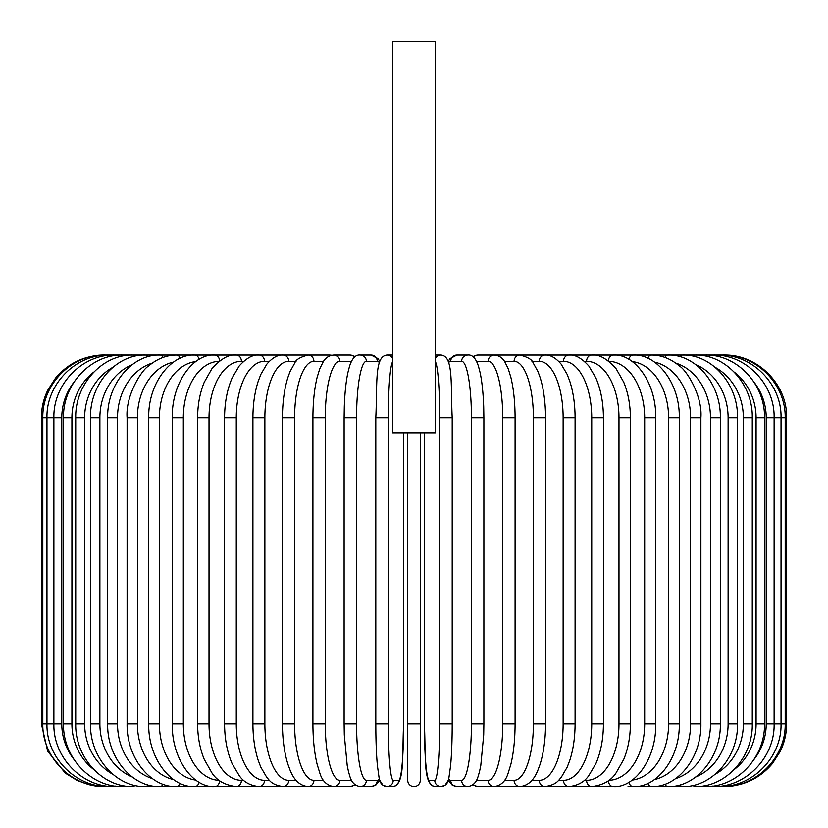 <?xml version="1.0" encoding="UTF-8"?>
<svg xmlns="http://www.w3.org/2000/svg" width="828" height="828" viewBox="0 0 828 828"><rect width="100%" height="100%" fill="white"/><g stroke="black" fill="none" stroke-linecap="round" stroke-linejoin="round"><path stroke-width="1.24" d="M420.272 432.816L420.272 780.328A6.272 6.272 0 0 1 414 786.6A6.272 6.272 0 0 1 407.728 780.328L407.728 432.816M435.331 41.4L392.669 41.4L392.669 432.816L435.331 432.816L435.331 41.4M407.728 723.869L420.272 723.869L420.272 780.328A6.272 6.272 0 0 1 414 786.6A6.272 6.272 0 0 1 407.728 780.328A6.272 6.272 0 0 0 414 786.6A6.272 6.272 0 0 0 420.272 780.328A6.272 6.272 0 0 1 414 786.6A6.272 6.272 0 0 1 407.728 780.328M104.131 786.6L90.449 785.089L77.418 780.628L65.298 773.135L47.693 751.244L41.4 723.869L41.4 417.767L61.779 417.767L61.779 723.869L41.4 723.869M41.4 417.767C41.431 408.08 43.563 398.879 47.796 390.164L55.486 378.158C68.227 363.15 84.446 355.45 104.131 355.036L105.311 355.036A6.272 0.549 90 0 1 105.404 355.129M786.6 723.869L766.221 723.869L766.221 417.767L786.6 417.767L786.6 723.869C786.569 733.556 784.437 742.757 780.204 751.472L772.514 763.478C759.773 778.486 743.554 786.186 723.869 786.6L723.869 786.6M786.6 417.767C787.459 384.244 757.392 354.177 723.869 355.036L498.528 355.036A6.272 5.899 -90 0 0 496.696 355.347M722.596 786.507A6.272 0.549 90 0 0 722.689 786.6C755.157 787.645 785.875 758.334 785.203 723.869L785.203 417.767C785.834 383.095 754.95 353.949 722.689 355.036A6.272 0.549 -90 0 0 722.596 355.129M718.859 786.341A6.272 1.087 90 0 0 719.17 786.6C752.135 787.48 781.88 757.485 781.032 723.869L781.032 417.767C781.88 384.161 752.135 354.156 719.17 355.036A6.272 1.087 -90 0 0 718.859 355.295M754.122 759.328A56.459 54.534 -90 0 0 766.221 723.869M712.68 786.093A6.272 1.625 90 0 0 713.312 786.6C745.593 787.5 774.925 757.599 774.118 723.869L774.118 417.767C774.925 384.037 745.593 354.136 713.312 355.036A6.272 1.625 -90 0 0 712.68 355.543M766.221 417.767A56.459 54.534 -90 0 0 754.122 382.308M764.503 723.869L756.088 723.869L756.088 417.767L764.503 417.767L764.503 723.869C765.279 757.775 736.506 787.531 705.187 786.6A6.272 2.142 90 0 1 704.121 785.772M734.219 769.554A56.459 53.054 -90 0 0 756.088 723.869M756.088 417.767A56.459 53.054 -90 0 0 734.219 372.093M704.121 355.864A6.272 2.142 -90 0 1 705.187 355.036C736.506 354.105 765.279 383.861 764.503 417.767M752.279 723.869L743.358 723.869L743.358 417.767L752.279 417.767L752.279 723.869C753.014 757.993 724.945 787.573 694.837 786.6L713.312 786.6M715.175 774.304A56.459 51.16 -90 0 0 743.358 723.869M693.264 785.368A6.272 2.65 90 0 0 694.837 786.6L705.187 786.6M743.358 417.767A56.459 51.16 -90 0 0 715.175 367.332M693.264 356.268A6.272 2.65 -90 0 1 694.837 355.036C724.945 354.063 753.014 383.643 752.279 417.767M737.52 723.869L728.112 723.869L728.112 417.767L737.52 417.767L737.52 723.869C738.214 758.282 710.973 787.645 682.355 786.6A6.272 3.136 90 0 1 680.181 784.851M695.841 776.964A56.459 48.893 -90 0 0 728.112 723.869M728.112 417.767A56.459 48.893 -90 0 0 695.841 364.672M680.181 356.785A6.272 3.136 -90 0 1 682.355 355.036C710.973 353.991 738.214 383.354 737.52 417.767M720.35 723.869L710.476 723.869L710.476 417.767L720.35 417.767L720.35 723.869C721.002 758.614 694.733 787.738 667.834 786.6L682.355 786.6M675.689 778.568A56.459 46.244 -90 0 0 710.476 723.869M664.998 784.199A6.272 3.602 90 0 0 667.834 786.6L651.377 786.6A6.272 4.036 90 0 1 647.848 783.36M710.476 417.767A56.459 46.244 -90 0 0 675.689 363.068M664.998 357.437A6.272 3.602 -90 0 1 667.834 355.036C694.733 353.898 721.002 383.022 720.35 417.767M700.892 723.869L690.593 723.869L690.593 417.767L700.892 417.767L700.892 723.869C701.523 759.017 676.341 787.873 651.377 786.6L628.038 786.6M654.503 779.552A56.459 43.242 -90 0 0 690.593 723.869M690.593 417.767A56.459 43.242 -90 0 0 654.503 362.084M647.848 358.276A6.272 4.036 -90 0 1 651.377 355.036C661.479 355.046 670.866 358.741 679.55 366.111C686.236 369.837 702.682 395.66 700.892 417.767M679.302 723.869L668.6 723.869L668.6 417.767L679.302 417.767L679.302 723.869C679.912 759.514 655.931 788.049 633.11 786.6A6.272 4.44 90 0 1 628.897 782.263M632.219 780.1A56.459 39.92 -90 0 0 668.6 723.869M668.6 417.767A56.459 39.92 -90 0 0 632.219 361.536M628.897 359.373A6.272 4.44 -90 0 1 633.11 355.036C655.931 353.587 679.912 382.132 679.302 417.767M655.745 723.869L644.67 723.869L644.67 417.767L655.745 417.767L655.745 723.869C656.335 760.094 633.699 788.277 613.186 786.6A6.272 4.802 90 0 1 608.383 780.68M608.849 780.318A56.459 36.287 -90 0 0 644.67 723.869M644.67 417.767A56.459 36.287 -90 0 0 608.859 361.318M608.383 360.956A6.272 4.802 -90 0 1 613.186 355.036C633.699 353.359 656.335 381.542 655.745 417.767M630.387 723.869L618.982 723.869L618.982 417.767L630.387 417.767L630.387 723.869C630.325 736.899 628.121 748.709 623.784 759.317L616.032 772.99C611.043 780.7 602.939 785.234 591.741 786.6L613.186 786.6M584.371 780.328L586.597 780.328A56.459 32.385 -90 0 0 618.982 723.869M586.597 780.328A6.272 5.134 90 0 0 591.741 786.6L568.939 786.6A6.272 5.434 90 0 1 563.506 780.328A56.459 28.224 -90 0 0 591.73 723.869L591.73 417.767L603.436 417.767L603.436 723.869L591.73 723.869M618.982 417.767A56.459 32.385 -90 0 0 586.597 361.308L584.371 361.308M586.597 361.308A6.272 5.134 -90 0 1 591.741 355.036C599.017 354.105 607.172 358.721 616.208 368.864L623.763 382.267C628.11 392.876 630.325 404.706 630.387 417.767M558.662 780.328L563.506 780.328M591.73 417.767A56.459 28.224 -90 0 0 563.506 361.308L558.662 361.308M563.506 361.308A6.272 5.434 -90 0 1 568.939 355.036C574.974 354.394 581.608 358.048 588.822 365.997L595.901 378.013C600.828 389.439 603.343 402.698 603.436 417.767M575.087 723.869L563.133 723.869L563.133 417.767L575.087 417.767L575.087 723.869C575.036 737.355 573.276 749.495 569.819 760.28L567.221 767.121L561.125 777.544C558.31 780.318 556.954 784.747 544.959 786.6A6.272 5.682 90 0 1 539.276 780.328A56.459 23.857 -90 0 0 563.133 723.869M531.959 780.328L539.276 780.328M563.133 417.767A56.459 23.857 -90 0 0 539.276 361.308L531.959 361.308M539.276 361.308A6.272 5.682 -90 0 1 544.959 355.036C550.227 354.694 555.619 357.706 561.125 364.092L567.108 374.246L569.726 381.077C573.245 391.923 575.036 404.147 575.087 417.767M545.569 723.869L533.398 723.869L533.398 417.767L545.569 417.767L545.569 723.869C545.497 739.487 543.623 753.076 539.96 764.648L537.879 770.257C535.83 775.163 531.317 785.41 519.984 786.6A6.272 5.899 90 0 1 514.084 780.328A56.459 19.313 -90 0 0 533.398 723.869M504.469 780.328L514.084 780.328M533.398 417.767A56.459 19.313 -90 0 0 514.084 361.308L504.469 361.308M496.696 786.289A6.272 5.899 90 0 0 498.528 786.6L519.984 786.6M514.084 361.308A6.272 5.899 -90 0 1 519.984 355.036C527.736 357.065 532.104 359.631 533.066 362.716L537.952 371.534L540.022 377.185C543.644 388.725 545.497 402.242 545.569 417.767M515.088 723.869L502.751 723.869L502.751 417.767L515.088 417.767L515.088 723.869C515.037 739.3 513.639 752.745 510.897 764.213L508.216 772.959C505.794 781.042 501.126 785.596 494.202 786.6A6.272 6.055 90 0 1 488.137 780.328A56.459 14.614 -90 0 0 502.751 723.869M476.473 780.328L488.137 780.328M502.751 417.767A56.459 14.614 -90 0 0 488.137 361.308L476.473 361.308M473.388 784.437A6.272 6.055 90 0 0 477.963 786.6L494.202 786.6M473.388 357.21A6.272 6.055 -90 0 1 477.963 355.036L472.56 356.557M488.137 361.308A6.272 6.055 -90 0 1 494.202 355.036L498.528 355.036M483.883 723.869L471.432 723.869L471.432 417.767L483.883 417.767L483.883 723.869L483.697 734.943L480.768 765.724L479.422 772.006C477.901 776.447 477.094 785.089 467.81 786.6A6.272 6.179 90 0 1 461.631 780.328A56.459 9.801 -90 0 0 471.432 723.869M448.631 779.013A56.459 9.801 -90 0 0 450.742 780.328L461.631 780.328M471.432 417.767A56.459 9.801 -90 0 0 461.631 361.308L450.742 361.308A56.459 9.801 -90 0 0 448.631 362.623M450.742 780.328A6.272 6.179 90 0 0 456.921 786.6L452.16 785.068L448.248 780.328L445.102 785.213L441.003 786.6A6.272 6.251 90 0 1 434.762 780.328A56.459 4.916 -90 0 0 439.678 723.869L439.678 417.767L452.202 417.767L452.202 723.869L439.678 723.869M450.742 361.308A6.272 6.179 -90 0 1 456.921 355.036L449.977 358.627L448.248 361.308M461.631 361.308A6.272 6.179 -90 0 1 467.81 355.036L456.921 355.036M429.287 780.328A6.272 6.251 90 0 0 435.538 786.6C422.829 785.43 426.027 757.641 424.35 723.869L424.35 432.816L424.371 723.869A56.459 4.916 -90 0 0 429.287 780.328L434.762 780.328M439.678 417.767A56.459 4.916 -90 0 0 435.331 361.691M435.331 355.036A6.272 6.251 -90 0 1 435.538 355.036L441.003 355.036C453.723 356.206 450.525 383.995 452.202 417.767M435.331 358.69A6.272 6.251 -90 0 1 441.003 355.036M392.669 361.691A56.459 4.916 90 0 0 388.322 417.767L388.322 723.869L375.819 723.869C375.819 740.139 376.347 754.008 377.371 765.486L379.12 778.01C379.948 783.36 382.577 786.227 386.997 786.6A6.272 6.251 -90 0 0 393.238 780.328L398.713 780.328A56.459 4.916 90 0 0 403.629 723.869L403.629 432.816L403.629 723.869C401.973 757.641 405.171 785.43 392.462 786.6A6.272 6.251 -90 0 0 398.713 780.328M388.322 723.869A56.459 4.916 90 0 0 393.238 780.328M375.798 723.869L375.798 417.767L388.322 417.767M392.669 358.69A6.272 6.251 90 0 0 386.997 355.036L392.462 355.036A6.272 6.251 90 0 1 392.669 355.036L392.669 355.036M379.369 362.623A56.459 9.801 90 0 0 377.257 361.308L366.369 361.308A56.459 9.801 90 0 0 356.568 417.767L356.568 723.869L344.117 723.869L344.303 734.943L347.232 765.724L348.578 772.006C350.099 776.447 350.906 785.089 360.19 786.6A6.272 6.179 -90 0 0 366.369 780.328L377.257 780.328A56.459 9.801 90 0 0 379.369 779.013M356.568 723.869A56.459 9.801 90 0 0 366.369 780.328M344.117 723.869L344.117 417.767L356.568 417.767M360.19 786.6L371.079 786.6A6.272 6.179 -90 0 0 377.257 780.328M379.752 361.308L378.023 358.627L371.079 355.036A6.272 6.179 90 0 1 377.257 361.308M371.079 355.036L360.19 355.036A6.272 6.179 90 0 1 366.369 361.308M351.527 361.308L339.863 361.308A56.459 14.614 90 0 0 325.249 417.767L325.249 723.869L312.912 723.869C312.963 739.3 314.361 752.745 317.103 764.213L319.784 772.959C322.206 781.042 326.874 785.596 333.798 786.6A6.272 6.055 -90 0 0 339.863 780.328L351.527 780.328M325.249 723.869A56.459 14.614 90 0 0 339.863 780.328M312.912 723.869L312.912 417.767L325.249 417.767M333.798 786.6L350.037 786.6A6.272 6.055 -90 0 0 354.612 784.437M355.44 356.557L350.037 355.036A6.272 6.055 90 0 1 354.612 357.21M350.037 355.036L333.798 355.036A6.272 6.055 90 0 1 339.863 361.308M323.531 361.308L313.916 361.308A56.459 19.313 90 0 0 294.602 417.767L294.602 723.869L282.431 723.869C282.503 739.487 284.377 753.076 288.041 764.648L290.121 770.257C292.17 775.163 296.683 785.41 308.016 786.6A6.272 5.899 -90 0 0 313.916 780.328L323.531 780.328M294.602 723.869A56.459 19.313 90 0 0 313.916 780.328M282.431 723.869L282.431 417.767L294.602 417.767M308.016 786.6L329.472 786.6A6.272 5.899 -90 0 0 331.303 786.289M331.769 355.243L329.472 355.036A6.272 5.899 90 0 1 331.303 355.347M105.404 786.507A6.272 0.549 -90 0 1 105.311 786.6C72.843 787.645 42.124 758.334 42.797 723.869L42.797 417.767C42.166 383.095 73.05 353.949 105.311 355.036L308.016 355.036A6.272 5.899 90 0 1 313.916 361.308M296.041 361.308L288.724 361.308A56.459 23.857 90 0 0 264.867 417.767L264.867 723.869L252.913 723.869C252.964 737.355 254.724 749.495 258.181 760.28L260.779 767.121L266.875 777.544C269.69 780.318 271.046 784.747 283.041 786.6A6.272 5.682 -90 0 0 288.724 780.328L296.041 780.328M264.867 723.869A56.459 23.857 90 0 0 288.724 780.328M252.913 723.869L252.913 417.767L264.867 417.767M252.913 417.767C252.964 404.147 254.755 391.923 258.274 381.077L260.892 374.246L266.875 364.092C272.381 357.706 277.773 354.694 283.041 355.036A6.272 5.682 90 0 1 288.724 361.308M269.338 361.308L264.494 361.308A56.459 28.224 90 0 0 236.27 417.767L236.27 723.869L224.564 723.869C224.657 738.928 227.172 752.166 232.088 763.592L239.344 775.836C243.774 782.087 250.346 785.679 259.06 786.6A6.272 5.434 -90 0 0 264.494 780.328L269.338 780.328M236.27 723.869A56.459 28.224 90 0 0 264.494 780.328M224.564 723.869L224.564 417.767L236.27 417.767M224.564 417.767C224.657 402.698 227.172 389.439 232.099 378.013L239.178 365.997C246.392 358.048 253.026 354.394 259.06 355.036A6.272 5.434 90 0 1 264.494 361.308M243.629 361.308L241.403 361.308A56.459 32.385 90 0 0 209.018 417.767L209.018 723.869L197.613 723.869C197.675 736.899 199.879 748.709 204.216 759.317L211.968 772.99C216.957 780.7 225.061 785.234 236.259 786.6A6.272 5.134 -90 0 0 241.403 780.328L243.629 780.328M209.018 723.869A56.459 32.385 90 0 0 241.403 780.328M197.613 723.869L197.613 417.767L209.018 417.767M197.613 417.767C197.675 404.706 199.89 392.876 204.237 382.267L211.792 368.864C220.828 358.721 228.983 354.105 236.259 355.036A6.272 5.134 90 0 1 241.403 361.308M219.141 361.318A56.459 36.287 90 0 0 183.33 417.767L183.33 723.869L172.255 723.869C171.665 760.094 194.301 788.277 214.814 786.6A6.272 4.802 -90 0 0 219.617 780.68M183.33 723.869A56.459 36.287 90 0 0 219.151 780.318M172.255 723.869L172.255 417.767L183.33 417.767M172.255 417.767C171.665 381.542 194.301 353.359 214.814 355.036A6.272 4.802 90 0 1 219.617 360.956M195.781 361.536A56.459 39.92 90 0 0 159.4 417.767L159.4 723.869L148.698 723.869C148.088 759.514 172.069 788.049 194.891 786.6A6.272 4.44 -90 0 0 199.103 782.263M159.4 723.869A56.459 39.92 90 0 0 195.781 780.1M148.698 723.869L148.698 417.767L159.4 417.767M148.698 417.767C148.088 382.132 172.069 353.587 194.891 355.036A6.272 4.44 90 0 1 199.103 359.373M173.497 362.084A56.459 43.242 90 0 0 137.407 417.767L137.407 723.869L127.108 723.869C126.477 759.017 151.659 787.873 176.623 786.6A6.272 4.036 -90 0 0 180.152 783.36M137.407 723.869A56.459 43.242 90 0 0 173.497 779.552M127.108 723.869L127.108 417.767L137.407 417.767M127.108 417.767C125.318 395.66 141.764 369.837 148.45 366.111C157.134 358.741 166.521 355.046 176.623 355.036A6.272 4.036 90 0 1 180.152 358.276M152.311 363.068A56.459 46.244 90 0 0 117.524 417.767L117.524 723.869L107.65 723.869C106.998 758.614 133.267 787.738 160.166 786.6A6.272 3.602 -90 0 0 163.002 784.199M117.524 723.869A56.459 46.244 90 0 0 152.311 778.568M107.65 723.869L107.65 417.767L117.524 417.767M107.65 417.767C106.998 383.022 133.267 353.898 160.166 355.036A6.272 3.602 90 0 1 163.002 357.437M132.159 364.672A56.459 48.893 90 0 0 99.888 417.767L99.888 723.869L90.48 723.869C89.786 758.282 117.027 787.645 145.645 786.6A6.272 3.136 -90 0 0 147.819 784.851M99.888 723.869A56.459 48.893 90 0 0 132.159 776.964M90.48 723.869L90.48 417.767L99.888 417.767M90.48 417.767C89.786 383.354 117.027 353.991 145.645 355.036A6.272 3.136 90 0 1 147.819 356.785M112.825 367.332A56.459 51.16 90 0 0 84.642 417.767L84.642 723.869L75.721 723.869C74.986 757.993 103.055 787.573 133.163 786.6A6.272 2.65 -90 0 0 134.736 785.368M84.642 723.869A56.459 51.16 90 0 0 112.825 774.304M75.721 723.869L75.721 417.767L84.642 417.767M75.721 417.767C74.986 383.643 103.055 354.063 133.163 355.036A6.272 2.65 90 0 1 134.736 356.268M93.781 372.093A56.459 53.054 90 0 0 71.912 417.767L71.912 723.869L63.497 723.869C62.721 757.775 91.494 787.531 122.813 786.6A6.272 2.142 -90 0 0 123.879 785.772M71.912 723.869A56.459 53.054 90 0 0 93.781 769.554M63.497 723.869L63.497 417.767L71.912 417.767M63.497 417.767C62.721 383.861 91.494 354.105 122.813 355.036A6.272 2.142 90 0 1 123.879 355.864M115.32 355.543A6.272 1.625 90 0 0 114.688 355.036C82.407 354.136 53.075 384.037 53.882 417.767L53.882 723.869C53.075 757.599 82.407 787.5 114.688 786.6A6.272 1.625 -90 0 0 115.32 786.093M61.779 723.869A56.459 54.534 90 0 0 73.878 759.328M73.878 382.308A56.459 54.534 90 0 0 61.779 417.767M109.141 355.295A6.272 1.087 90 0 0 108.83 355.036C75.865 354.156 46.12 384.161 46.968 417.767L46.968 723.869C46.12 757.485 75.865 787.48 108.83 786.6A6.272 1.087 -90 0 0 109.141 786.341M272.246 786.6L199.962 786.6M371.079 786.6L375.84 785.068L379.752 780.328L382.898 785.213L386.997 786.6L392.462 786.6M603.436 723.869C603.343 738.928 600.828 752.166 595.912 763.592L588.656 775.836C584.226 782.087 577.654 785.679 568.939 786.6L537.569 786.6M518.452 786.6L544.959 786.6M477.963 786.6L472.56 785.079M515.088 417.767C515.037 402.387 513.65 388.984 510.917 377.527L508.237 368.739L504.759 361.732C502.327 357.655 498.808 355.419 494.202 355.036L477.963 355.036M448.248 780.328L452.16 785.068L456.921 786.6L467.81 786.6M467.81 355.036C472.312 354.498 475.872 358.245 478.47 366.266L480.168 372.828C482.041 381.894 483.221 393.207 483.697 406.776L483.883 417.767M452.202 723.869C452.181 740.139 451.653 754.008 450.629 765.486L448.879 778.01C448.051 783.36 445.423 786.227 441.003 786.6L435.538 786.6M386.997 355.036C374.277 356.206 377.475 383.995 375.798 417.767M360.19 355.036C355.688 354.498 352.128 358.245 349.53 366.266L347.832 372.828C345.959 381.894 344.779 393.207 344.303 406.776L344.117 417.767M350.037 786.6L355.44 785.079M333.798 355.036C329.192 355.419 325.673 357.655 323.241 361.732L319.763 368.739L317.083 377.527C314.35 388.984 312.963 402.387 312.912 417.767M282.431 417.767C282.503 402.242 284.356 388.725 287.978 377.185L290.048 371.534L294.934 362.716C295.896 359.631 300.264 357.065 308.016 355.036L329.472 355.036M309.548 786.6L259.06 786.6M214.814 786.6L145.645 786.6M133.163 786.6L114.688 786.6"/></g></svg>
